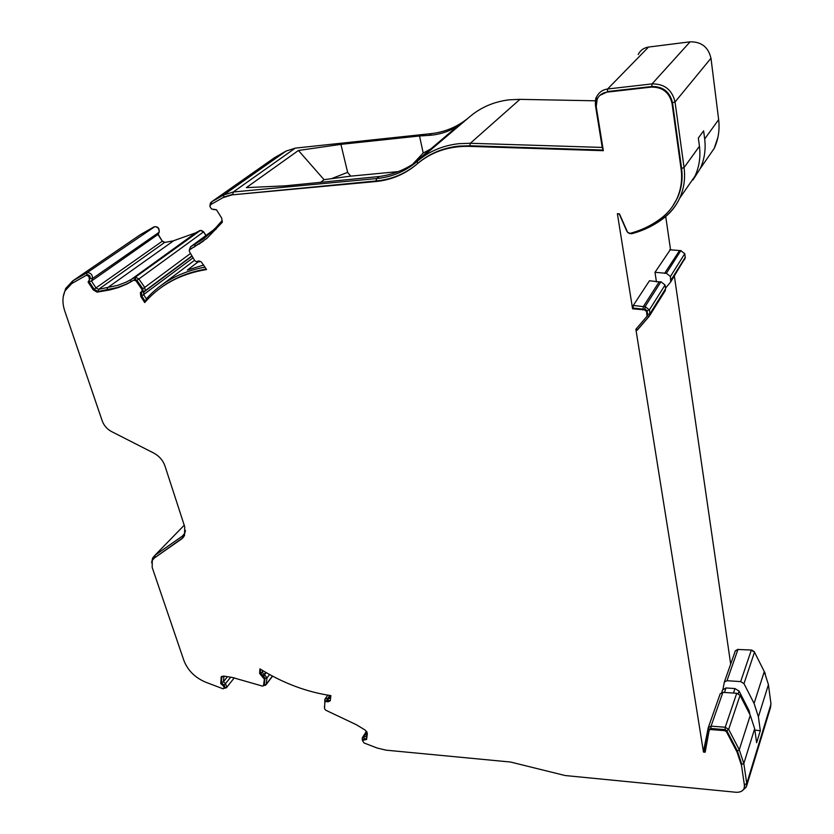 <?xml version="1.0" encoding="UTF-8"?>
<svg xmlns="http://www.w3.org/2000/svg" width="834" height="834" viewBox="0 0 834 834"><rect width="100%" height="100%" fill="white"/><g stroke="black" fill="none" stroke-linecap="round" stroke-linejoin="round"><path stroke-width="1.25" d="M221.823 676.332L221.427 682.754L220.739 683.619L221.198 677.031L223.491 676.072L232.113 677.406L262.637 686.142L263.544 685.506L264.357 679.126L259.624 673.434L259.937 668.868C282.789 683.046 306.443 691.97 330.9 695.619L330.243 700.789L327.96 701.884L326.303 701.425L326.469 700.414L325.072 701.55M158.252 234.271L91.479 281.058L92.407 278.608L90.176 278.337L88.081 282.111L90.176 278.337C90.374 276.315 89.467 275.105 87.445 274.709L86.819 274.897L86.819 272.885L87.862 272.572C91.219 273.229 92.73 275.241 92.407 278.608L159.044 232.311C159.45 229.089 158.053 227.192 154.863 226.619L86.819 272.885L72.725 280.902L140.164 234.781L153.967 226.869M326.303 701.425L324.864 702.04L324.541 708.691L325.75 710.203L356.399 724.736L365.209 730.104L367.356 733.597L366.606 739.466L362.363 740.331L364.062 742.99L377.208 748.035L386.048 750.162L510.533 762.036L565.15 775.537L735.828 792.248C739.914 792.509 742.667 791.278 744.074 788.568L744.46 785.565L741.509 765.456L737.068 752.122L726.445 731.72L724.725 730.667L710.537 729.531L709.181 730.177L705.168 752.226L703.479 752.08L635.873 329.294L647.028 316.232L646.558 311.52L644.432 309.841L632.589 308.809L617.379 213.692L619.474 213.89L627.533 232.196L629.91 233.374C641.648 230.33 652.313 225.097 661.915 217.674C668.368 212.618 673.34 206.342 676.854 198.826C681.065 189.537 682.483 179.623 681.107 169.083L672.027 103.385C669.368 92.407 662.467 86.976 651.302 87.101L606.798 92.157C602.398 92.793 599.219 95.086 597.238 99.027L596.216 106.543L603.336 150.693L469.135 146.357C448.692 145.992 431.293 151.913 416.948 164.11C405.032 174.223 391.292 180.029 375.707 181.541L232.05 194.875L222.907 197.689L210.773 204.591L209.876 206.352L211.461 208.98L216.475 209.751L221.729 218.174L222.188 222.397L206.78 238.493L189.287 250.033L189.443 251.607L194.781 260.677L196.459 261.699L198.878 260.99L201.338 261.949L206.54 269.538C180.655 273.792 160.055 284.801 144.72 302.565L140.863 296.643L140.341 292.713L142.176 290.993L141.926 289.356L136.046 280.922L136.922 280.287L134.941 279.546L134.91 277.503L135.775 277.253L138.861 278.983L203.413 231.977L200.504 230.382L134.91 277.503L126.038 282.163L117.802 285.343L98.548 289.346L164.632 242.454L173.107 240.901L195.646 232.874L199.837 230.538M469.135 146.357L469.813 145.752L458.742 146.127C442.812 147.889 429.124 153.675 417.688 163.474M606.798 92.157L599.834 95.399M596.143 105.991L595.434 105.574L596.602 96.9C598.885 92.365 602.555 89.728 607.611 88.998L607.361 91.584L607.611 88.998L648.529 47.058L689.885 41.846C701.384 41.575 708.42 47.111 711.006 58.443L718.647 119.616L704.678 138.986C705.95 149.432 704.469 159.284 700.247 168.541L693.033 179.925M325.385 701.102L324.666 700.341L324.937 699.205L326.751 698.339L327.668 698.548L326.928 700.518L330.337 700.55M89.28 278.963C89.29 276.461 88.175 275.314 85.912 275.522L71.818 283.529L65.094 290.743C62.362 296.602 62.248 303.326 64.75 310.936L102.259 420.993C103.979 425.611 107.044 429.124 111.454 431.522L153.769 453.071C159.221 456.042 162.943 460.316 164.944 465.904L184.721 526.754L184.523 535.605L181.833 538.795L154.342 558.019L152.268 560.469L152.195 567.485L183.918 660.57C187.796 670.453 195.041 677.667 205.633 682.191L223.043 688.78L224.263 688.196L223.491 686.059L220.739 683.619M224.356 687.852L224.951 687.341L224.179 685.204L223.491 686.059M97.359 292.108L98.256 291.473L98.548 289.346L96.046 288.001L91.479 281.058L88.988 281.485L94.096 289.221L97.974 291.504L117.657 287.449L126.007 284.238L134.941 279.546L126.737 284.113L118.48 287.522L109.775 289.94L97.078 292.14L93.189 289.857L88.081 282.111M749.943 714.613L749.005 710.453L739.07 691.073L734.962 688.561L726.018 687.956L722.609 689.895M723.005 689.103L724.36 682.004L726.998 680.711L740.675 681.597L743.97 683.619L754.082 703.427L758.398 716.802L760.316 730.709L756.626 742.74L754.666 728.749L750.287 715.291L740.05 695.327L736.724 693.283L722.911 692.335L720.159 693.898M760.316 730.709L754.864 730.125M230.716 677.187L224.179 685.204L221.427 682.754L223.397 681.774L227.473 676.687M430.709 148.984L423.203 153.008L412.528 164.381M350.739 176.141L331.452 178.685L347.632 172.357L350.739 176.141L398.308 171.606M320.381 182.521L324.04 179.685L331.452 178.685M324.04 179.685L298.447 150.474L246.343 187.629L285.155 185.836L379.23 176.516C391.302 174.859 402.436 170.782 412.642 164.308L457.386 126.361C448.692 131.678 439.237 134.681 429.01 135.369L419.533 135.984L423.203 153.008M298.447 150.474L340.908 144.355L347.632 172.357M340.908 144.355L419.533 135.984M203.673 265.014L187.296 270.091L198.012 261.97M194.562 260.302L162.369 284.498M664.959 291.118L665.605 288.71L665.052 285.009L660.945 281.777L659.152 281.882L643.285 306.641L645.13 306.558L660.945 281.777M704.678 138.986L703.615 130.823L698.339 138.017L699.434 146.263L684.057 167.582L675.04 101.967L710.975 58.234M670.182 249.887L654.992 272.311L666.366 273.302L670.421 276.492L670.713 281.913L665.522 288.147M165.101 242.371L162.276 241.203L158.252 234.417M684.797 190.819L695.003 176.11C699.257 166.769 700.737 156.813 699.434 146.263M603.107 149.296L602.19 147.43L470.334 143.271L459.044 143.667C442.781 145.481 428.822 151.402 417.156 161.421C405.501 171.335 392.043 177.037 376.78 178.539L379.23 176.516M705.387 751.017L704.532 748.505M162.526 241.109L163.162 241.86M672.631 206.279L677.323 198.138C681.545 188.859 682.963 178.956 681.586 168.416L684.057 167.582C685.465 178.455 683.984 188.682 679.637 198.263C676.009 206.04 670.859 212.545 664.177 217.778L664.552 217.236M672.027 103.385L672.527 102.79L681.586 168.416L681.107 169.083M672.527 102.79C669.879 91.813 662.978 86.392 651.823 86.517L652.052 83.9C664.437 83.754 672.1 89.77 675.04 101.967L672.527 102.79M607.361 91.584L651.823 86.517L651.302 87.101M519.947 99.35L470.334 143.271L469.813 145.752L603.232 150.047M232.05 194.875L376.447 180.926C391.667 179.446 405.157 173.858 416.906 164.142M274.511 157.709L286.093 151.058L295.267 148.129L233.27 191.997L232.894 194.28L223.752 197.095L223.658 194.968L211.544 201.87L274.032 158.033M210.773 204.591L222.907 197.689M209.928 205.769L210.397 203.1L211.544 201.87L211.367 204.163M189.725 249.564L203.423 241.151M189.266 250.075L190.506 246.843L190.361 249.095M145.575 301.574L146.357 298.833L143.698 294.756L143.875 291.827M206.248 269.069C188.359 272.061 172.867 278.546 159.784 288.512M141.561 291.535L141.738 295.997L145.46 301.72M141.978 291.264L143.041 290.347L142.791 288.71L144.73 287.407L145.231 290.68L143.208 291.848L144.251 291.619M190.527 253.453L144.73 287.407L138.861 278.983L136.922 280.287L142.791 288.71L141.926 289.356M71.818 283.529L85.912 275.522M63.248 296.633L65.667 288.481L72.725 280.902L72.725 282.903L71.099 283.956M154.342 558.019L183.397 537.357M184.22 525.232L154.905 555.35L155.114 557.237L153.831 558.415M264.357 679.126L265.024 678.261L264.211 684.641L266.161 684.297L266.974 677.917L269.58 674.529M266.182 672.621L264.566 674.716L266.974 677.917L265.024 678.261L263.825 676.655L264.065 674.518L265.733 672.36M260.521 669.233L260.291 672.558L263.825 676.655L263.158 677.521M366.783 738.069L366.439 736.714M363.436 739.685L364.031 738.757L366.71 738.57M366.47 736.505L364.083 736.672L364.031 738.757L362.519 740.102M744.428 787.442L744.783 784.481L746.753 783.564L743.824 763.464L754.666 728.749M741.509 765.456L744.46 785.565M741.843 764.392L737.412 751.059L739.268 749.745L743.824 763.464L741.843 764.392M726.445 731.72L726.8 730.678L737.412 751.059L737.068 752.122M710.537 729.531L710.902 728.489L709.484 729.343L708.212 727.832L711.068 726.133L725.236 727.248L728.666 729.364L726.8 730.678L725.08 729.614L725.236 727.248L736.724 693.283M722.911 692.335L711.068 726.133L710.902 728.489L725.08 729.614L724.725 730.667M704.949 746.003L703.844 751.027L705.366 751.153M636.394 328.69L637.03 330.285L637.572 329.659M633.298 305.421L633.089 308.048L643.066 309.164L643.285 306.641L633.298 305.421L649.467 280.756L659.152 281.882M618.098 213.765L618.891 214.015M654.992 272.311L656.441 281.892M674.362 276.064L730.678 664.093M665.72 216.517L670.578 249.992M649.269 316.222L647.288 315.815L647.632 314.554L649.967 313.699L649.415 315.992M646.558 311.52L647.038 310.748L647.632 314.554L647.142 315.325M665.605 288.71L649.967 313.699L649.373 309.894L647.038 310.748L644.922 309.08L645.13 306.558L649.373 309.894L665.052 285.009M642.576 309.935L643.066 309.164L644.922 309.08L644.432 309.841M136.046 280.922L134.065 280.182M703.844 751.027L703.479 752.08M632.589 308.809L633.089 308.048M221.031 677.729L223.752 676.113M135.379 279.421L135.775 277.253M198.461 261L200.181 261.407M417.657 163.495L417.156 161.421M638.198 54.544C640.376 50.29 643.827 47.799 648.529 47.058M330.41 695.546L326.813 701.613M159.273 231.956L158.095 234.656L162.276 241.203L93.189 289.857M595.382 100.799L519.613 99.35L509.032 99.84C493.749 101.738 480.551 107.461 469.417 117.021L418.261 160.482M223.95 676.145L223.397 681.774L225.534 683.671L226.817 687.237L225.92 688.06M330.201 698.319L327.668 698.548L329.826 695.462M749.307 713.362L749.63 712.361M748.546 711.882L749.005 710.453M739.07 691.073L738.205 693.659M197.898 261.105L199.816 261.595M193.092 257.81L140.863 296.643M263.252 670.89L262.251 672.183L262.376 670.369M262.647 677.333L264.065 674.518L262.251 672.183L259.624 673.434M214.599 209.647L213.066 209.397M199.274 261.855L197.429 261.824M362.373 740.331L362.3 737.756L364.083 736.672L367.033 732.085M750.287 715.291L739.268 749.745L728.666 729.364L740.05 695.327M743.97 683.619L754.499 652.178L751.288 650.218L740.675 681.597M758.398 716.802L768.427 684.693L764.278 671.568L754.082 703.427M754.499 652.146L764.278 671.568L754.217 651.573L751.632 650.051L737.944 649.477L735.275 651.041M199.952 243.538L199.097 244.164M201.588 230.528L203.579 231.81L205.852 235.584M272.426 676.072L265.368 685.402M733.43 693.064L734.962 688.561M286.166 151.017L223.658 194.968L233.27 191.997L376.78 178.539L375.707 181.541M215.506 228.036L204.32 238.315L190.506 246.843L214.182 229.465M768.364 684.203L770.991 704.032L746.753 783.564L746.305 787.056L741.989 790.976M726.998 680.711L737.944 649.477L751.361 650.03M724.444 692.449L726.018 687.956M690.104 41.815L652.052 83.9L607.611 88.998M222.032 220.749L215.672 227.849L215.902 229.579M194.103 247.156L194.958 246.53L194.885 244.435L211.283 232.373M106.189 290.628L107.086 289.982L107.367 287.855L173.566 240.817M195.761 232.811L130.75 279.786L130.782 281.829L129.906 282.476M185.44 530.403L184.804 533.197L182.365 536.095L184.324 534.052M151.611 562.762L152.612 558.061L154.905 555.35L182.365 536.095L182.583 538.003L181.833 538.795M770.929 703.542L770.543 707.42L746.722 785.691M626.876 231.32L619.318 214.161M630.64 233.186L631.797 233.437M718.627 119.366L718.647 119.616C719.846 129.77 718.366 139.361 714.217 148.389L704.334 162.64M666.366 273.302L680.815 250.669L684.735 253.755L670.421 276.492M684.672 253.4L685.246 257.341L670.953 280.161M140.248 234.729L137.881 236.345M295.695 148.077L431.126 133.628C445.043 132.085 457.449 126.851 468.364 117.917M431.491 133.586L429.01 135.369M669.765 249.773L681.159 250.659M685.194 256.997L684.61 259.676M675.571 201.411L676.051 200.723M631.567 233.749C643.452 230.664 654.263 225.388 664.01 217.903M205.008 267.109C180.717 271.655 161.16 282.226 146.357 298.833M708.17 728.061L704.011 748.682M664.583 273.406L679.418 250.753M627.304 231.685L627.793 232.634M662.571 217.163L664.177 217.778M213.567 209.449L216.538 209.845M222.313 222.115L222.198 220.562M142.249 291.066L143.396 292.4L192.091 256.101M142.645 290.774L143.636 291.608L145.231 290.68L191.956 255.871M330.535 698.986L330.222 698.121M324.593 707.451L324.353 706.679M704.417 749.151L708.347 727.415L720.253 693.627M637.249 330.17L649.175 316.326M709.484 729.343L709.213 730.104M324.937 699.205L324.572 707.93M199.847 261.157L196.772 261.636M596.602 96.9C595.539 97.964 595.184 100.966 595.528 105.908L602.377 148.327M164.121 242.465L162.494 241.047M263.481 685.736L264.149 684.86M224.263 688.196L224.951 687.341M327.783 695.139L325.208 698.809M366.501 731.23L362.55 737.36M234.333 677.771L226.817 687.237L224.148 688.384M272.572 676.145L266.036 684.745L263.502 685.715M700.247 168.541L714.217 148.389L717.907 137.329M724.36 682.004L735.369 650.781L738.038 649.29M764.278 671.547L765.372 673.924M156.114 226.785C158.47 227.098 159.471 228.923 159.138 232.227L158.179 234.583M206.04 235.449L203.59 231.842M721.712 692.46L722.724 689.562M695.003 176.11L679.637 198.263C675.967 206.071 670.64 212.618 663.676 217.903C653.814 225.368 642.91 230.611 630.942 233.656L628.982 233.384M665.365 290.482L649.728 315.502L637.03 330.285M670.713 281.913L685.277 257.779M330.201 698.277L330.493 695.556M366.407 737.016L367.043 732.043M619.401 214.057L618.171 213.942M676.854 198.826L677.323 198.138M140.341 292.713L141.217 292.067M142.176 290.993L143.041 290.347M221.198 677.031L221.677 676.437M709.181 730.177L709.546 729.135M647.028 316.232L647.507 315.461"/></g></svg>
